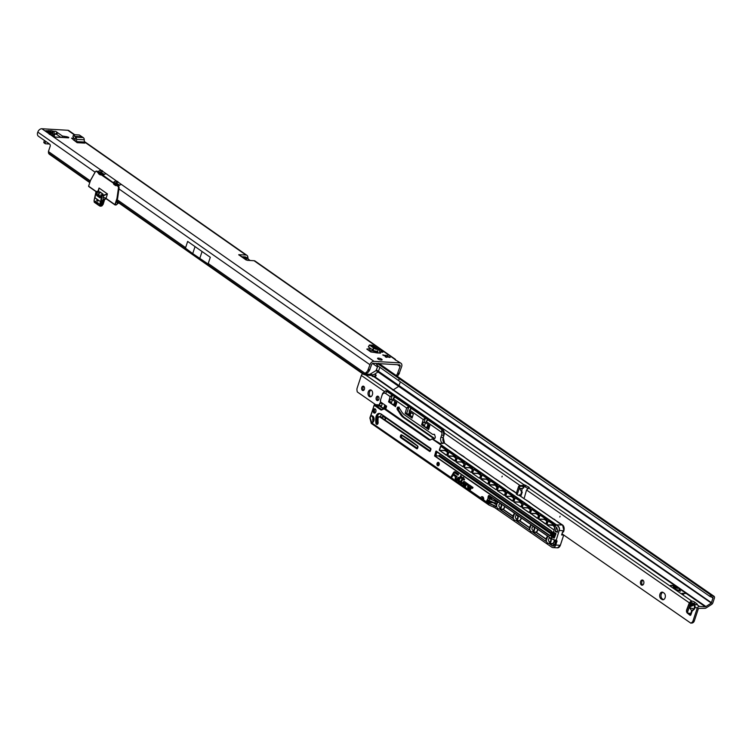 <?xml version="1.0" encoding="UTF-8"?>
<svg xmlns="http://www.w3.org/2000/svg" width="752" height="752" viewBox="0 0 752 752"><rect width="100%" height="100%" fill="white"/><g stroke="black" fill="none" stroke-linecap="round" stroke-linejoin="round"><path stroke-width="1.13" d="M388.173 356.514L390.138 357.454L387.957 356.993A1.955 0.555 -161.6 0 1 387.12 356.946L385.362 356.345A1.955 0.555 -161.6 0 1 384.704 355.884L382.73 354.944L384.911 355.405A1.955 0.555 -161.6 0 1 385.757 355.452L387.44 355.452L387.506 356.053A1.955 0.555 -161.6 0 1 387.9 356.288A1.955 0.555 -161.6 0 1 388.173 356.514L388.051 356.871A1.955 0.555 18.4 0 0 387.788 356.645A1.955 0.555 18.4 0 0 387.393 356.41L387.111 357.162M378.059 358.986A2.388 0.677 -161.6 0 1 377.589 358.337A2.388 0.677 -161.6 0 1 379.215 358.215A2.388 0.677 -161.6 0 1 381.64 359.193A2.388 0.677 -161.6 0 1 382.119 359.841A2.388 0.677 -161.6 0 1 380.493 359.964A2.388 0.677 -161.6 0 1 378.059 358.986M49.322 132.38A2.218 0.649 -12.2 0 1 50.083 132.672L50.046 132.484A2.218 2.106 171.3 0 0 48.56 130.951L49.284 134.345M52.283 135.623L50.863 134.016L50.704 134.777L50.149 132.944A2.218 1.354 166.4 0 1 49.82 133.903M50.046 132.484L49.98 131.393L50.44 132.089L51.305 130.698L45.317 130.745L55.234 137.061L68.592 137.851L68.799 137.372L67.05 136.779L66.731 137.748M73.715 138.161L71.553 138.152L77.108 142.673A1.307 0.855 -86.6 0 1 76.638 141.611L76.582 139.327A2.566 1.692 93.4 0 0 75.689 137.249L75.05 139.186L73.987 138.453L72.935 136.46L73.818 134.881L75.689 137.249M379.741 352.039L382.843 352.218L383.153 351.269L380.597 349.483L378.914 349.595M370.181 348.721L369.608 350.658L370.181 348.721L366.779 349.06L370.858 351.974L380.456 353.196A1.307 0.902 125 0 1 379.807 352.538L379.563 350.676A2.566 1.786 -55 0 0 378.98 349.633A2.566 1.786 -55 0 0 378.322 349.398L377.673 351.344L374.571 350.968L372.447 349.765L373.65 348.016L375.925 349.266L378.322 349.398M371.027 348.768L370.247 348.721M55.733 131.356L53.806 131.262L55.733 131.356L62.378 136.009L67.05 136.779M48.203 132.766L47.273 130.857L45.317 130.745M241.082 256.385L238.722 254.721L245.876 254.994A3.863 2.688 125 0 1 246.929 255.342A3.863 2.688 125 0 1 247.822 257.043L246.111 257.851A1.739 1.213 125 0 0 245.707 257.09A1.739 1.213 125 0 0 245.237 256.93L241.89 256.733M103.25 175.357A3.863 2.688 -55 0 1 106.267 173.834L41.886 128.742L67.812 130.275A3.863 2.688 -55 0 1 68.855 130.622L74.702 134.711M113.561 182.407A3.863 2.688 125 0 1 116.485 180.988L121.598 184.569A3.863 2.688 -55 0 0 118.515 186.158M116.861 201.517L363.254 374.092A8.686 3.29 -121.7 0 0 364.241 374.186L364.946 373.246A8.686 5.734 -86.6 0 0 367.813 370.445L369.937 364.711A3.863 2.688 -55 0 1 374.007 361.364L399.932 362.896A3.863 2.688 125 0 1 400.976 363.244A3.863 2.688 125 0 1 401.662 366.581L398.945 374.101A8.686 5.734 93.4 0 1 397.808 375.643L394.979 375.351M396.144 360.424L394.894 359.362A2.604 0.733 18.4 0 0 396.802 360.697L400.976 363.244M395.486 359.4L255.107 261.076A3.863 2.688 -55 0 0 254.054 260.718L247.37 260.324L245.359 259.412L246.139 260.004M385.409 356.927A3.694 1.043 -161.6 0 1 385.607 356.984L386.735 357.35M75.191 140.22L73.564 140.126M369.608 350.658L373.255 350.874M369.533 350.658L369.044 350.705M56.748 134.458L56.701 132.888L57.631 132.69L56.748 134.458L60.959 137.4M187.671 241.439L210.306 257.287L187.671 241.439L185.612 247.634L184.766 247.652L192.719 253.593L208.84 264.516L208.238 263.491L364.946 373.246L366.544 373.34A8.686 5.734 -86.6 0 0 369.411 370.539L371.535 364.805A1.739 1.213 -55 0 1 373.359 363.301L399.284 364.833A1.739 1.213 125 0 1 399.763 364.993A1.739 1.213 125 0 1 400.064 366.487L397.347 374.007A8.686 5.734 93.4 0 1 396.21 375.549L379.215 363.648M115.46 182.971A1.739 1.213 125 0 1 115.836 182.924L119.681 185.133M100.054 172.255A1.739 1.213 125 0 1 100.514 172.189L104.349 174.398M248.113 259.045L248.122 259.045A1.307 0.855 -86.6 0 0 248.132 259.055L247.822 257.043M44.424 140.445L43.879 142.081A0.865 0.602 125 0 0 44.265 142.918M52.349 135.548L53.279 134.58L52.546 131.186L50.863 134.016L50.44 132.089L51.691 132.587M51.305 130.698L53.806 131.262L54.68 134.542L53.862 136.685M45.675 141.32L45.129 142.965A0.865 0.602 125 0 0 45.524 143.792L49.547 144.027M116.898 200.934L364.241 374.186L366.544 373.34M50.45 154.827L89.751 182.529M89.732 182.595L49.181 154.113A2.604 0.987 -121.7 0 1 48.504 153.032L48.438 151.556A2.604 1.72 -86.6 0 1 48.551 151.133L50.13 146.386A1.739 1.147 93.4 0 0 49.632 144.093L38.343 136.178A2.604 1.72 -86.6 0 1 37.6 132.737L37.816 132.089A3.863 2.688 125 0 1 41.886 128.742M368.32 369.561L369.918 369.655M210.306 257.287L208.238 263.491M101.153 170.253A3.863 2.688 125 0 0 98.192 171.71M56.701 132.888L54.68 134.542M56.419 134.335L55.197 134.119M50.403 134.307A2.218 1.354 -13.6 0 0 50.403 133.988L49.98 132.061A2.218 2.106 171.3 0 0 48.495 130.528M54.539 134.655L53.279 134.58L51.785 133.038M245.829 259.487L240.584 255.812M246.224 260.042L239.644 255.417M250.181 260.493L247.822 258.838L244.118 258.293M201.987 251.798L199.75 258.509M194.956 246.872L192.719 253.593M246.524 258.951L246.111 257.851M375.68 363.442L376.724 364.165M372.588 363.498L377.542 366.967M396.99 376.489L397.808 375.643M399.453 373.218L397.855 373.124M385.607 356.984L385.635 355.809A1.955 0.555 18.4 0 0 384.798 355.762L384.911 355.405M369.439 345.027L372.287 345.177A2.566 1.786 -55 0 1 372.945 345.412L378.98 349.633M378.049 353.045L377.673 351.344M372.447 349.765L368.461 346.973L369.476 345.093L373.65 348.016M376.197 352.932L372.851 350.592A3.431 2.388 -55 0 1 372.146 349.548M368.424 346.907L369.42 345.055M379.704 351.804L383.153 351.269M382.176 351.212L379.628 349.426M73.978 134.674L79.298 134.984L83.378 137.701A2.566 1.692 93.4 0 1 84.271 139.778L84.327 142.062A1.307 0.855 -86.6 0 0 84.797 143.124L77.108 142.673M75.228 141.357L75.05 139.186M95.269 202.166L95.438 201.207L95.41 202.053M97.064 203.407L97.563 202.692M96.66 202.053L96.218 203.021L96.792 202.062M97.563 191.252L96.021 191.487L94.978 197.767L100.599 201.705L101.708 195.529L102.187 195.633L101.069 201.837L100.599 201.705L99.189 205.052L100.514 205.465L101.163 204.516L98.86 205.456L94.291 202.26L94.085 201.433M97.591 203.754L98.493 203.35L98.023 204.29L98.023 203.435L97.393 203.848L98.202 203.143M96.218 202.391L95.579 202.579L96.059 201.649L96.087 202.382M97.252 200.154L97.252 200.765L97.732 199.844L98.333 200.267L97.863 201.207L96.632 200.342L97.121 199.412L97.722 199.835L97.252 200.154M98.944 172.998L99.396 173.552L98.615 173.439L96.792 171.494A1.955 1.288 -86.6 0 0 95.241 172.029L95.297 171.907A2.171 1.429 93.4 0 1 96.491 171.118A2.171 1.429 93.4 0 1 97.017 171.306L98.803 172.246L97.346 171.324A2.171 1.429 -86.6 0 0 96.811 171.136A2.171 1.429 -86.6 0 0 96.651 171.136M118.214 185.941L117.18 185.114L118.938 185.706L117.303 185.199M114.276 183.732L114.727 184.287L113.571 183.92L113.402 183.131L100.759 174.549A0.78 0.517 93.4 0 1 101.36 174.351L113.627 182.943L101.849 174.379L103.616 174.972M118.835 185.678L115.686 183.62L116.673 183.629L115.921 183.103L113.148 182.285M103.513 174.934L101.417 173.148M102.892 194.561L103.08 194.11L99.687 192.164L98.738 195.003L100.571 196.291M99.913 191.892L98.973 191.788L99.142 192.239L99.913 191.892L103.08 194.11M98.305 191.168L99.038 188.028L98.098 191.224A2.604 1.814 -55 0 1 97.741 191.262L98.559 191.835A2.604 1.814 125 0 0 98.973 191.788M103.72 195.163L107.423 193.903L103.87 195.623A2.952 2.059 -55 0 1 103.475 195.652L102.187 195.633L103.362 195.191A2.604 1.814 125 0 0 103.72 195.163L103.268 197.419A2.002 0.564 -161.6 0 1 105.947 198.331L114.915 204.61L116.804 198.913A4.127 2.726 -86.6 0 0 117.049 197.889L118.412 188.263A1.955 1.288 -86.6 0 0 117.744 186.167L116.598 185.594M115.394 185.565L113.947 184.174L115.93 185.575M102.046 173.919L98.615 173.439L100.542 174.774M100.289 174.962L98.578 173.778M102.827 175.056L103.372 175.216M101.069 201.837L100.232 204.356L101.21 204.412L102.695 199.966L103.823 200.126L101.464 205.926A0.865 0.573 93.4 0 1 100.806 206.104M99.856 205.653L99.283 205.55M118.637 202.843L115.883 204.986L118.619 202.824M101.407 173.073L98.061 171.672M98.07 172.387L98.296 172.199A0.78 0.517 93.4 0 1 98.568 173.016L99.067 172.979A0.78 0.517 93.4 0 0 98.973 172.452L100.364 172.885L98.944 172.669M113.402 183.131L113.627 182.943A0.78 0.517 93.4 0 1 113.9 183.751L114.389 183.723A0.78 0.517 93.4 0 0 114.295 183.187L114.266 183.403M101.661 174.314L100.514 174.765L101.266 174.859M118.261 185.951L118.731 185.913M105.064 198.885L106.098 198.66L114.915 204.835M96.453 194.665L96.923 192.108L97.384 192.268L96.106 191.534L98.559 191.835L97.384 192.268L96.933 194.768L96.453 194.665L96.754 195.595L99.922 197.814L100.373 197.485M100.477 196.78L96.933 194.768L98.268 194.853L99.142 192.239A2.952 2.059 -55 0 1 98.672 192.286M96.754 195.595L97.13 195.238L100.345 197.456M102.958 194.58A2.604 1.814 -55 0 1 102.545 194.618L100.824 194.853L102.084 195.172L101.708 195.529L100.89 194.956L102.545 194.618L103.475 195.652M106.013 198.631L104.584 199.675L103.099 204.488L104.321 199.656A2.35 1.636 -55 0 1 103.268 197.419M101.633 205.663L102.272 205.569M94.235 201.959L94.066 200.248L95.043 197.616M98.926 205.484L99.612 205.305M102.15 205.757L101.454 205.935L102.921 204.619L102.338 204.582M98.465 203.331L97.986 204.046M97.948 204.149L98.023 203.435M97.525 203.858L97.957 202.974M96.275 202.871L96.529 202.213M97.328 203.717L96.773 203.416M95.711 202.589L96.153 201.715M97.252 200.765L97.732 200.446M97.863 200.455L97.863 199.938M96.858 200.417L97.252 199.506M102.695 199.966L103.823 200.126M102.845 200.07L100.486 205.869A0.865 0.573 93.4 0 1 99.828 206.048L99.142 205.569M370.783 396.736A3.478 2.312 93.1 0 1 370.567 396.605A3.478 2.312 93.1 0 1 369.317 393.127A3.478 2.312 93.1 0 1 371.15 390.072M369.27 396.53A3.478 2.312 93.1 0 1 368.085 392.572A3.478 2.312 93.1 0 1 370.51 389.903A3.478 2.312 93.1 0 1 371.375 390.203A3.478 2.312 93.1 0 1 372.55 394.161A3.478 2.312 93.1 0 1 370.134 396.84A3.478 2.312 93.1 0 1 369.27 396.53M363.63 390.373A2.218 1.476 93.1 0 1 362.906 388.342A2.218 1.476 93.1 0 1 363.846 386.406M362.417 390.373A2.218 1.476 93.1 0 1 361.665 387.844A2.218 1.476 93.1 0 1 363.207 386.143A2.218 1.476 93.1 0 1 363.761 386.34A2.218 1.476 93.1 0 1 364.513 388.859A2.218 1.476 93.1 0 1 362.962 390.57A2.218 1.476 93.1 0 1 362.417 390.373M378.096 400.402A2.218 1.476 93.1 0 1 377.372 398.372A2.218 1.476 93.1 0 1 378.312 396.436M376.884 400.402A2.218 1.476 93.1 0 1 376.132 397.874A2.218 1.476 93.1 0 1 377.673 396.172A2.218 1.476 93.1 0 1 378.228 396.37A2.218 1.476 93.1 0 1 378.98 398.889A2.218 1.476 93.1 0 1 377.438 400.6A2.218 1.476 93.1 0 1 376.884 400.402M560.071 516.257L559.808 517.047L560.071 516.257M502.204 476.138L501.941 476.928L502.204 476.138M694.632 606.883L694.923 608.18L694.284 609.205L694.472 605.106L695.074 606.826L697.198 608.302A2.171 1.495 -55.3 0 1 699.473 606.413L705.291 606.732A1.307 0.902 124.7 0 0 705.931 606.535L393.324 389.818L398.701 386.359L711.307 603.076L705.931 606.535M522.208 488.33L521.597 491.968L519.839 488.781L522.819 488.302L523.101 487.625M519.839 488.781L520.497 488.424M689.781 608.001C689.321 606.225 690.609 605.097 693.645 604.627L693.758 605.172L689.857 606.817L690.054 607.86L693.974 608.857L691.793 610.84L689.781 608.001L692.103 611.188L691.52 610.991L690.693 613.472L690.938 614.694L692.103 611.188L694.284 609.205M675.108 586.522L670.53 585.385L673.2 585.507L675.08 586.598M683.53 594.324L682.487 593.469L685.222 593.563L682.073 593.328L683.559 594.24M677.684 588.308L673.773 587.359L674.741 588.233L673.284 587.237L675.785 587.303L677.665 588.393M679.855 590.94L679.376 589.183L680.334 591.175L675.089 588.854L679.817 591.063M663.499 599.664A3.478 2.312 93.1 0 1 663.283 599.532L662.249 598.808A3.478 2.312 93.1 0 1 661.234 594.221A3.478 2.312 93.1 0 1 662.832 592.285M659.936 594.146A3.478 2.312 93.1 0 1 662.192 592.106A3.478 2.312 93.1 0 1 663.057 592.416L664.091 593.131A3.478 2.312 93.1 0 1 665.266 597.088A3.478 2.312 93.1 0 1 662.85 599.767A3.478 2.312 93.1 0 1 661.986 599.457L660.952 598.742A3.478 2.312 93.1 0 1 659.936 594.146M642.669 585.047A2.604 1.739 93.1 0 1 642.659 585.047A2.604 1.739 93.1 0 1 641.719 582.565A2.604 1.739 93.1 0 1 642.941 580.224A2.604 1.739 93.1 0 1 643.834 583.195A2.604 1.739 93.1 0 1 642.02 585.206A2.604 1.739 93.1 0 1 641.371 584.971A2.604 1.739 93.1 0 1 640.488 582.001A2.604 1.739 93.1 0 1 642.302 579.999A2.604 1.739 93.1 0 1 642.951 580.224M524.153 486.347L527.754 488.377M522.819 488.302L523.683 485.848L522.405 485.491L523.937 484.73L528.628 487.023A2.604 0.733 -161.6 0 1 529.258 487.804A2.604 0.733 -161.6 0 1 528.731 488.048L526.541 489.994L524.511 497.138A2.604 1.739 93.1 0 1 523.947 498.228M690.374 603.546L691.154 602.596A2.604 0.733 -161.6 0 1 694.171 603.724A2.604 0.733 -161.6 0 1 694.265 603.79L695.393 604.636M691.154 602.596L691.68 601.017A2.604 0.733 -161.6 0 1 694.698 602.145A2.604 0.733 -161.6 0 1 694.792 602.211L697.377 604.279L694.867 605.05L693.917 604.599A2.604 1.795 -55.3 0 1 693.917 604.599L691.257 604.241A1.307 0.902 124.7 0 0 689.838 605.369L687.657 611.902A1.307 0.902 124.7 0 0 688.174 613.143L690.693 613.472M562.035 533.864L690.881 623.192L691.69 622.609A3.478 2.312 -86.9 0 0 693.043 620.795L697.198 608.302M686.717 612.184A2.604 1.739 93.1 0 0 687.356 613.115L689.922 615.202A1.09 0.724 -86.9 0 0 690.938 614.694M686.548 611.573A2.604 1.739 93.1 0 1 686.736 609.599L689.33 602.841L690.618 602.916M705.291 606.732L374.064 376.837A2.388 0.677 -161.6 0 1 372.296 376.028A2.388 0.677 -161.6 0 1 371.808 375.474L365.886 375.154L362.502 373.923A2.171 1.495 124.7 0 0 361.336 375.464L357.181 387.957A3.478 2.312 -86.9 0 0 357.04 390.608L357.228 391.886L375.699 404.689M520.346 496.132A1.09 0.724 93.1 0 1 520.422 495.662L521.127 495.361L520.44 495.446L521.597 491.968L522.255 492.081L521.174 495.333M690.815 614.948L688.663 613.2M690.881 623.192L692.987 622.684A3.478 2.312 -86.9 0 0 694.331 620.861L698.486 608.368L704.765 608.312A3.036 2.096 124.7 0 0 706.269 607.851L711.646 604.392A2.171 1.495 124.7 0 0 712.849 602.831L714.4 598.16A2.171 1.495 124.7 0 0 714.024 596.289A2.171 1.495 124.7 0 0 713.657 596.129L710.584 594.841L377.504 363.554L376.902 364.908L378.021 365.998L398.475 380.512L399.18 378.961L401.051 379.412A2.171 1.495 -55.3 0 1 401.408 379.572A2.171 1.495 -55.3 0 1 401.69 379.854M376.028 375.887L372.221 376.442M364.494 374.026L369.824 374.317L371.873 375.323L374.515 374.242L376.141 375.154M369.824 374.317L376.066 370.595L377.899 365.886M520.422 495.662L519.134 495.587L519.529 494.741M516.887 494.393A1.307 0.902 -55.3 0 1 516.37 493.162L518.542 486.629A1.307 0.902 -55.3 0 1 519.97 485.501L521.004 486.215A1.307 0.902 124.7 0 0 519.576 487.343L517.404 493.876A1.307 0.902 124.7 0 0 517.921 495.107L520.44 495.446M522.405 485.491L519.97 485.501M520.798 486.008L522.443 485.848M521.004 486.215L523.401 486.535L523.683 485.848M694.538 604.824A2.171 1.495 -55.3 0 0 694.378 605.003L693.899 604.617L693.758 605.172L694.472 605.106M695.497 604.946L690.223 603.527A1.307 0.902 -55.3 0 0 688.804 604.655L686.623 611.188A1.307 0.902 -55.3 0 0 687.14 612.419M523.411 486.309L523.937 484.73L365.886 375.154M711.307 603.076L713.028 597.718L709.879 596.402L398.475 380.512M709.879 596.402L710.584 594.841M690.985 602.596L690.966 601.111L691.68 601.017L528.731 488.048M526.541 489.994L689.33 602.841L690.966 601.111M679.047 589.211L680.475 591.175M675.926 588.092L675.371 587.603M674.535 588.177L673.717 587.509M675.822 587.462L673.331 587.34M677.449 588.337L676.603 587.754M684.893 593.572L682.111 593.431M683.314 594.268L682.506 593.601M673.341 586.297L672.786 585.808M673.237 585.676L670.812 585.535M674.864 586.541L674.018 585.958M379.873 367.343L378.247 371.836L374.515 374.242M375.69 374.562L375.455 376.555L374.064 376.837M376.066 370.595L398.701 386.359L400.346 381.819M376.902 364.908L377.194 364.335M372.757 376.141L372.616 374.778M382.881 403.551L379.657 403.279L379.478 404.473L381.612 407.349A2.171 0.611 18.4 0 0 383.802 408.026L385.372 408.468L386.227 405.892M379.957 403.034L381.057 403.091L379.957 403.034M381.057 403.091L382.524 403.326M392.948 400.026L390.015 399.5L389.498 400.449L391.689 403.824A2.171 0.611 18.4 0 0 393.879 404.501L395.439 404.952L396.304 402.367M391.087 399.566L392.666 399.81M426.017 422.953L423.103 422.436L422.568 423.376L424.758 426.751A2.171 0.611 18.4 0 0 426.948 427.427L428.508 427.869L429.373 425.294M423.103 422.436L424.203 422.492L423.103 422.436M424.203 422.492L425.735 422.737M494.29 483.404L496.423 486.939A2.171 0.611 18.4 0 0 497.081 487.23M552.165 523.524L554.299 527.058A2.171 0.611 18.4 0 0 554.948 527.349M373.96 417.896A3.384 2.256 -86.9 0 0 372.061 415.959A3.384 2.256 -86.9 0 0 370.586 416.664L370.2 417.971L371.826 422.991L486.629 502.007A1.043 0.696 93.1 0 1 486.657 501.133L486.901 500.39A1.043 0.696 93.1 0 1 487.362 499.817L487.512 499.995A0.865 0.583 -86.9 0 0 487.136 500.465L486.892 501.217L491.009 501.443M371.826 422.991L371.92 422.727A3.384 2.256 -86.9 0 0 373.791 421.017M553.293 532.388L552.927 532.642A0.696 0.479 124.7 0 0 553.209 533.3L555.061 533.525L553.124 533.394M555.061 533.525L555.061 533.525A1.344 0.931 -55.3 0 1 555.784 533.497M439.159 464.727A2.124 1.466 -55.3 0 1 438.519 462.433L437.551 463.382L438.397 465.723M482.615 496.781L483.696 498.567M373.255 410.037A2.171 1.448 -86.9 0 0 374.43 413.102A2.171 1.448 -86.9 0 0 375.84 411.823A2.171 1.448 -86.9 0 0 374.665 408.759A2.171 1.448 -86.9 0 0 373.255 410.037M374.731 408.768A2.171 1.448 -86.9 0 0 373.387 410.047A2.171 1.448 -86.9 0 0 374.496 413.102M501.123 504.498A1.824 1.213 -86.9 0 0 500.644 503.887A1.824 1.213 -86.9 0 0 500.193 503.727A1.824 1.213 -86.9 0 0 499.008 504.789A1.824 1.213 -86.9 0 0 499.544 507.205A1.824 1.213 -86.9 0 0 499.995 507.365A1.824 1.213 -86.9 0 0 501.001 506.698M500.926 503.765A3.384 2.256 93.1 0 1 501.029 504.075A3.384 2.256 93.1 0 1 500.945 506.876A3.384 2.256 93.1 0 1 500.86 507.111A3.384 2.256 93.1 0 1 497.824 508.512A3.384 2.256 93.1 0 1 496.912 504.084A3.384 2.256 93.1 0 1 498.604 502.157M517.658 515.957A1.824 1.213 -86.9 0 0 517.179 515.346A1.824 1.213 -86.9 0 0 516.727 515.186A1.824 1.213 -86.9 0 0 515.543 516.257A1.824 1.213 -86.9 0 0 516.079 518.664A1.824 1.213 -86.9 0 0 516.53 518.833A1.824 1.213 -86.9 0 0 517.536 518.166M517.461 515.233A3.384 2.256 93.1 0 1 517.564 515.534A3.384 2.256 93.1 0 1 517.479 518.344A3.384 2.256 93.1 0 1 517.395 518.579A3.384 2.256 93.1 0 1 514.359 519.97A3.384 2.256 93.1 0 1 513.447 515.543A3.384 2.256 93.1 0 1 515.139 513.616M534.193 527.425A1.824 1.213 -86.9 0 0 533.713 526.814A1.824 1.213 -86.9 0 0 533.262 526.644A1.824 1.213 -86.9 0 0 532.078 527.716A1.824 1.213 -86.9 0 0 532.613 530.132A1.824 1.213 -86.9 0 0 533.065 530.292A1.824 1.213 -86.9 0 0 534.07 529.624M533.995 526.691A3.384 2.256 93.1 0 1 534.099 526.992A3.384 2.256 93.1 0 1 534.014 529.803A3.384 2.256 93.1 0 1 533.929 530.038A3.384 2.256 93.1 0 1 530.893 531.438A3.384 2.256 93.1 0 1 529.981 527.011A3.384 2.256 93.1 0 1 531.673 525.084M550.727 538.883A1.824 1.213 -86.9 0 0 550.248 538.272A1.824 1.213 -86.9 0 0 549.797 538.112A1.824 1.213 -86.9 0 0 548.612 539.184A1.824 1.213 -86.9 0 0 549.148 541.59A1.824 1.213 -86.9 0 0 549.599 541.75A1.824 1.213 -86.9 0 0 550.605 541.092M550.53 538.159A3.384 2.256 93.1 0 1 550.633 538.46A3.384 2.256 93.1 0 1 550.549 541.271A3.384 2.256 93.1 0 1 550.464 541.496A3.384 2.256 93.1 0 1 547.428 542.897A3.384 2.256 93.1 0 1 546.516 538.47A3.384 2.256 93.1 0 1 548.208 536.543M373.537 417.012A3.384 2.256 -86.9 0 0 372.964 418.121A3.384 2.256 -86.9 0 0 373.274 421.844M371.554 422.671L373.829 420.763L372.061 415.959M437.062 463.354A1.739 1.156 -86.9 0 0 438.002 465.808A1.739 1.156 -86.9 0 0 439.13 464.792A1.739 1.156 -86.9 0 0 438.2 462.339A1.739 1.156 -86.9 0 0 437.062 463.354M381.95 395.439L382.702 393.296L385.438 390.88L386.556 391.266L392.412 395.11L390.937 399.556M559.206 530.47L556.057 540.716L559.206 530.47C559.695 528.064 558.698 526.193 556.198 524.858L556.311 524.67C558.868 526.062 559.883 528.007 559.375 530.508L563.831 530.752L563.502 531.88L563.85 530.686A4.174 2.782 93.1 0 0 563.944 527.199M496.621 504.225L496.611 504.272A3.732 2.491 -86.9 0 0 496.499 506.463L495.587 506.472L495.107 507.891L551.818 547.202A4.343 2.895 -86.9 0 0 552.899 547.588A4.343 2.895 -86.9 0 0 555.719 545.04L557.082 540.932L556.057 540.716M390.203 401.756L388.605 401.897L395.561 406.663M423.273 424.683L421.675 424.824L428.631 429.589M410.047 415.405L409.342 415.273M395.477 406.663L396.793 402.705L392.657 399.838L394.932 397.065L408.947 406.578L406.663 413.44L405.14 413.356L412.096 418.131M421.675 424.824L423.188 419.494L425.482 418.037L424.006 422.483M405.14 413.356L406.653 408.035L408.524 406.484M388.605 401.897L390.119 396.577L391.98 395.026M425.059 417.952L411.466 408.533L409.596 410.075L423.188 419.494M427.944 420.039L426.13 421.543L441.838 432.428L441.64 429.533L428.283 419.945L427.709 419.701L427.465 420.434M428.546 429.58L429.862 425.632L425.726 422.765L426.13 421.543M412.011 418.121L413.327 414.164L409.191 411.306L409.596 410.075M393.061 398.616L406.653 408.035M380.587 399.773L382.702 393.296M430.887 449.141L385.861 417.924L383.36 416.871A1.476 0.987 -86.9 0 0 383.2 416.843A1.476 0.987 -86.9 0 0 382.251 417.689M385.588 417.238L384.319 417.172M380.352 416.73A4.521 3.008 93.1 0 1 381.631 414.502M381.847 395.721C382.768 393.23 384.065 392.506 385.767 393.55L390.119 396.577M380.559 399.613A3.431 2.284 93.1 0 1 380.39 401.841L386.613 406.155L385.767 409.088M433.02 434.412A2.604 1.739 93.1 0 0 433.547 434.327A1.523 1.015 93.1 0 1 433.857 434.271A1.523 1.015 93.1 0 1 434.656 434.966A16.384 10.913 93.1 0 1 435.192 436.527A1.523 1.015 93.1 0 1 434.186 438.717A1.523 1.015 93.1 0 1 433.801 438.585L403.392 417.501L404.444 417.567L434.694 438.538L404.397 417.557A13.028 8.676 93.1 0 1 403.927 417.2L402.226 416.58A13.075 8.714 93.1 0 1 401.277 415.536L400.872 415.029A13.075 8.714 93.1 0 1 400.045 413.826L399.199 412.416A12.991 8.648 -86.9 0 0 398.748 411.711L397.385 409.774A1.56 1.043 93.1 0 1 397.178 408.026A1.56 1.043 93.1 0 1 398.212 407.058A1.56 1.043 93.1 0 1 398.861 407.462L400.271 409.483A13.075 8.714 93.1 0 1 400.731 410.188L401.54 411.541A12.991 8.648 -86.9 0 0 402.358 412.726L402.564 412.98A12.991 8.648 -86.9 0 0 403.504 414.014L403.852 414.371A13.028 8.676 93.1 0 0 404.426 414.803L432.372 434.186A2.604 1.739 93.1 0 0 433.02 434.412L434.026 434.468A2.604 1.739 -86.9 0 0 434.299 434.449M428.057 419.992L441.744 429.486L441.932 432.654A4.343 2.895 93.1 0 1 441.631 435.154L440.926 437.288L443.219 437.42L443.934 435.286A4.343 2.895 -86.9 0 0 442.665 429.533L387.534 391.313L386.556 391.266L385.767 393.55M403.392 417.501A13.028 8.676 93.1 0 1 402.922 417.144M402.499 416.824L403.58 416.881L401.869 415.076A13.075 8.714 93.1 0 1 401.051 413.882L400.205 412.463A12.991 8.648 -86.9 0 0 399.744 411.767L398.391 409.831A1.56 1.043 93.1 0 1 398.701 407.283M402.875 416.157L401.277 415.536M440.926 437.288A4.343 2.895 -86.9 0 0 442.195 443.031L442.843 443.483L439.77 443.313L432.917 439.187L556.085 524.576M394.932 397.065L394.396 397.517M411.466 408.533L410.93 408.975M384.751 408.665A0.865 0.583 93.1 0 1 385.193 408.693L430.031 439.779A2.604 1.739 -86.9 0 0 430.191 439.873M436.968 451.736L435.84 455.881L434.741 455.825L550.041 535.565M401.991 435.258A0.865 0.583 -86.9 0 0 401.85 435.54L401.568 436.386A0.865 0.583 -86.9 0 0 401.822 437.532L417.482 448.399M379.967 416.693A1.476 0.987 93.1 0 1 380.127 416.683A1.476 0.987 93.1 0 1 380.286 416.711L430.304 451.012M381.245 417.003L379.158 416.815A1.307 0.865 -86.9 0 0 378.087 417.933A12.464 8.3 -86.9 0 0 378.115 422.342A1.692 1.128 93.1 0 1 378.012 423.432A1.692 1.128 93.1 0 1 376.846 424.419A1.692 1.128 93.1 0 1 375.897 423.122L376.132 423.094A1.523 1.015 -86.9 0 0 377.053 424.26A1.523 1.015 -86.9 0 0 377.983 423.508M375.897 423.122A15.858 10.566 93.1 0 1 375.859 417.51A4.691 3.121 93.1 0 1 379.704 413.497L380.954 414.032L379.807 413.675A4.521 3.008 -86.9 0 0 377.072 417.595A15.679 10.443 -86.9 0 0 377.109 423.141A1.523 1.015 -86.9 0 0 377.532 424.09M555.7 533.441L553.406 532.331L555.935 524.746L432.738 439.337A2.435 1.617 -86.9 0 0 431.498 439.271L431.592 439.121A2.604 1.739 93.1 0 1 432.268 438.952L433.237 439.008A2.604 1.739 93.1 0 1 433.885 439.243M393.672 398.109L394.245 396.389L392.412 395.11M410.207 409.567L410.78 407.847L408.947 406.578M426.741 421.035L427.315 419.315L425.482 418.037M463.42 478.385L463.768 477.764L463.063 477.276L462.706 477.887L461.493 477.05L460.957 477.971L462.17 478.808L460.769 481.233A1.288 0.855 -86.9 0 0 461.023 483.216L461.794 483.762L462.33 482.831L461.343 481.966L462.884 479.306L464.069 480.124L464.604 479.203L463.42 478.385M465.037 483.809L466.372 482.869L464.604 481.647A1.814 1.203 -86.9 0 0 464.153 481.487A1.814 1.203 -86.9 0 0 462.884 482.878A1.814 1.203 -86.9 0 0 463.505 484.946L465.591 486.394L466.691 484.495L467.678 485.068L468.205 484.147L467.142 483.404A1.278 0.855 -86.9 0 0 466.118 483.762L465.413 484.974L463.852 483.893L464.087 482.634L465.037 483.809M469.84 487.146L471.184 486.206L469.417 484.984A1.814 1.203 -86.9 0 0 468.966 484.824A1.814 1.203 -86.9 0 0 467.697 486.215A1.814 1.203 -86.9 0 0 468.317 488.274L470.404 489.721L471.504 487.822L472.491 488.405L473.017 487.484L471.955 486.741A1.278 0.855 -86.9 0 0 470.931 487.089L470.226 488.311L468.665 487.23L468.9 485.971L469.84 487.146M461.371 476.101L460.666 475.612L458.429 479.644A1.288 0.855 -86.9 0 0 458.692 481.609L459.622 482.258L460.158 481.327L459.021 480.359L461.371 476.101M456.99 476.364L456.276 475.875L455.355 477.482A1.288 0.855 -86.9 0 0 455.599 479.466L457.225 480.594L458.899 477.689L458.194 477.2L457.047 479.174L455.947 478.413L456.99 476.364M453.55 472.594L451.303 476.486L452.008 476.975L453.146 475.001L455.27 476.467L455.806 475.546L453.682 474.08L454.114 473.328A1.156 0.771 93.1 0 1 455.035 473.008L458.071 475.104L458.607 474.183L455.392 471.955A2.303 1.542 -86.9 0 0 454.819 471.748A2.303 1.542 -86.9 0 0 453.55 472.594L451.303 476.486M483.555 500.334A2.604 1.739 -86.9 0 0 482.145 496.658A2.604 1.739 -86.9 0 0 480.453 498.181L483.555 500.334M410.507 412.218L409.539 415.123M383.417 408.806L378.585 405.45L375.511 405.29L381.837 409.68M495.107 507.891A3.91 1.109 18.4 0 0 493.632 507.102L494.102 505.673L488.198 503.116L487.954 503.849L486.478 502.468M369.975 417.708L371.262 423.414L489.044 505.062L493.632 507.102M378.012 421.872L377.589 424.034M483.376 498.341L480.453 498.181M412.34 442.063L407.123 438.444M553.782 534.569L439.412 455.28L438.576 455.966L435.793 455.815M385.25 419.776L385.861 417.924M435.831 455.148L436.884 455.872M555.239 531.401L557.204 532.228L557.749 530.574L556.649 527.171L555.239 531.401L557.439 531.523M463.928 462.358L463.439 463.439L461.69 462.095L456.126 461.794L461.643 461.869L461.935 460.976M552.776 534.672L554.299 535.518A1.175 0.808 124.7 0 0 555.286 535.452M489.251 505.203L487.954 503.849M385.381 417.896L384.845 419.494M551.968 534.578L438.576 455.966M378.585 405.45L378.049 407.048M371.338 423.461L370.097 417.247M454.885 471.758A2.303 1.542 -86.9 0 0 453.672 472.604M454.819 472.914A1.156 0.771 93.1 0 1 455.167 473.008L458.1 475.048M453.146 475.001L455.308 476.411M451.426 476.486L452.046 476.918M458.288 477.266L457.047 479.174M456.37 475.941L455.477 477.482A1.288 0.855 -86.9 0 0 455.731 479.466L457.263 480.537M460.76 475.678L458.56 479.654A1.288 0.855 -86.9 0 0 458.823 481.618L459.66 482.192M468.966 485.98L469.906 487.108M471.701 486.638A1.278 0.855 -86.9 0 0 471.053 487.099L470.226 488.311M471.664 487.794L472.519 488.349M469.032 484.824A1.814 1.203 -86.9 0 0 467.819 486.271A1.814 1.203 -86.9 0 0 468.449 488.283L470.432 489.665M464.153 482.643L465.093 483.771M466.889 483.301A1.278 0.855 -86.9 0 0 466.249 483.762L465.413 484.974M466.86 484.457L467.706 485.012M464.219 481.487A1.814 1.203 -86.9 0 0 463.006 482.934A1.814 1.203 -86.9 0 0 463.636 484.946L465.629 486.328M462.884 479.306L464.106 480.067M461.587 477.116L461.089 477.981L462.301 478.817L460.901 481.242A1.288 0.855 -86.9 0 0 461.145 483.226L461.831 483.696M463.157 477.341L462.706 477.887M374.487 409.285L374.261 411.476L375.051 412.03L373.697 411.664L374.787 409.492L374.129 411.476L374.787 412.416M377.391 416.204L377.513 416.298A3.215 2.143 93.1 0 1 378.275 417.2M555.173 535.8A1.344 0.931 -55.3 0 1 554.327 535.744L552.391 535.762A0.696 0.479 124.7 0 0 551.686 536.364L554.835 536.815M553.096 532.115L555.719 533.318L553.425 532.472M554.76 537.041L551.648 536.872L551.376 538.601L555.869 540.509M490.069 496.235L488.574 496.16L488.321 496.903A0.865 0.583 -86.9 0 0 488.302 497.627L488.452 498.219L488.067 497.692A1.043 0.696 93.1 0 1 488.086 496.828L488.339 496.076A1.043 0.696 93.1 0 1 489.27 495.559L551.301 538.564L551.93 537.069L554.205 538.028L551.47 537.022M555.719 533.318L554.205 538.028L555.907 533.751M493.039 498.303L488.612 498.059A4.174 1.175 18.4 0 0 489.749 498.623L495.653 501.18A4.08 1.156 -161.6 0 1 497.204 502.016L496.47 503.821A3.91 1.109 -161.6 0 0 494.985 503.022L495.54 501.368L489.637 498.811L489.082 500.475L494.976 503.154L489.091 500.597A4.174 1.175 -161.6 0 1 487.963 500.033L487.362 499.817L488.302 497.627M447.637 452.366L445.156 450.636L439.591 450.335L445.099 450.401L445.4 449.508M455.693 456.643L455.421 457.874L453.418 456.37L447.863 456.06L454.941 460.938M472.435 469.558L469.953 467.829L464.398 467.528L469.906 467.603L470.207 466.71M480.707 475.292L478.225 473.563L472.66 473.262L478.178 473.328L478.469 472.435M488.762 479.569L488.49 480.801L486.488 479.297L480.932 478.986L487.775 484.015L489.195 479.738L482.164 474.869L480.744 479.137L481.853 475.048M505.504 492.485L503.022 490.755L497.467 490.454L502.975 490.53L503.276 489.627M513.56 496.762L513.296 497.993L511.294 496.489L505.729 496.179L512.883 501.029M522.038 503.943L519.557 502.214L514.001 501.913L519.51 501.988L519.811 501.095M530.31 509.677L527.829 507.948L522.264 507.647L527.782 507.722L528.073 506.829M538.573 515.411L536.091 513.682L530.536 513.381L536.044 513.447L536.345 512.554M546.845 521.145L544.363 519.416L538.799 519.106L544.316 519.181L544.608 518.288M512.018 490.379L504.066 484.758M556.198 524.858L562.562 525.009L553.669 519.143M553.745 519.153L545.397 513.409M545.482 513.419L537.135 507.675M537.21 507.685L528.863 501.951M528.947 501.96L520.281 496.113M504.611 484.833L495.794 479.024M495.483 478.921L487.531 473.29M487.606 473.299L479.259 467.556M479.344 467.565L470.996 461.831M471.072 461.841L462.724 456.097M462.414 455.994L454.462 450.363M454.537 450.373L444.488 443.163A4.343 2.895 93.1 0 1 443.219 437.42A4.521 3.008 -86.9 0 0 443.125 441.057M430.623 448.446L380.907 413.863L430.623 448.333A0.865 0.583 93.1 0 1 430.877 449.48L430.37 450.984A0.865 0.583 93.1 0 1 429.599 451.416L380.108 417.106M431.498 439.271L430.294 439.939A2.782 1.852 93.1 0 1 428.875 439.873L384.037 408.787L381.49 409.99A1.043 0.696 93.1 0 1 380.963 409.962L374.139 405.234L370.586 416.664L374.111 405.178L381.142 409.812A0.865 0.583 -86.9 0 0 381.508 409.868M555.982 540.679L551.338 538.714L489.27 495.559M374.421 404.632L370.388 416.514A3.563 2.369 93.1 0 1 373.312 416.552A3.563 2.369 93.1 0 1 373.866 420.81A3.563 2.369 93.1 0 1 371.77 422.887M488.64 479.485L488.292 480.537M480.368 473.751L480.03 474.813M472.106 468.017L471.758 469.079M463.834 462.292L463.495 463.345M546.507 519.604L546.168 520.657M538.244 513.87L537.896 514.932M529.972 508.145L529.634 509.198M521.709 502.411L521.362 503.464M455.562 456.558L455.223 457.62M546.187 520.516L546.469 519.576M537.924 514.791L538.206 513.842M529.652 509.057L529.934 508.117M521.39 503.323L521.672 502.383M488.321 480.396L488.603 479.456M480.049 474.672L480.331 473.722M471.786 468.938L472.068 467.998M463.514 463.204L463.796 462.264M455.251 457.47L455.533 456.53M446.979 451.745L447.261 450.805M408.853 415.066L408.392 414.643L409.68 411.635M563.314 534.747L561.612 534.945L562.637 531.861L563.22 532.012M555.719 545.04L560.306 545.294L563.709 535.057L561.612 534.945L562.637 531.861L562.468 532.369L563.445 531.899L563.887 530.743L562.637 525.065M387.609 355.677L387.186 356.956M379.873 352.782L380.456 353.196M67.812 130.275L74.1 134.674M84.327 141.837L245.876 254.994M116.485 180.988L106.267 173.834M374.007 361.364L121.598 184.569M396.802 360.697L399.932 362.896M254.054 260.718L394.894 359.362M89.911 182.031L48.504 153.032M367.813 370.445L369.411 370.539M185.612 247.634L117.256 199.759M90.296 180.875L48.438 151.556M369.937 364.711L119.032 188.968M95.072 172.189L37.816 132.089M239.192 254.599L239.023 255.107M116.588 180.997L115.949 182.933M101.257 170.262L100.618 172.199M64.127 136.61L63.798 137.569M62.378 136.009L61.899 137.456M117.754 181.392L117.105 183.328M102.422 170.657L101.783 172.593M45.129 142.965L43.879 142.081M243.498 256.827L245.725 258.387M397.554 364.729L400.064 366.487M398.945 374.101L397.347 374.007M389.451 356.965L389.292 357.435M385.964 355.123L385.475 356.608M383.623 354.982L383.464 355.452M372.08 345.206L378.04 349.37M370.614 345.544L375.925 349.266M370.51 345.535L375.774 349.219M374.703 351.034L377.532 353.017M377.589 351.325L378.237 349.389M374.111 348.298L372.907 350.047M84.327 142.062L76.638 141.611M84.271 139.778L76.582 139.327M83.143 137.578L75.548 137.137M81.31 136.836L74.533 136.432M81.178 136.742L74.467 136.347M74.993 139.148L75.642 137.212M113.909 184.513L117.378 184.654M100.608 174.68L100.072 174.821M117.115 202.72L117.895 202.316M117.124 202.777L116.823 201.997A2.82 1.965 -55 0 1 116.936 200.502A2.604 1.814 125 0 0 116.87 201.809L116.823 201.997M90.522 180.405L95.231 172.02L90.898 179.578A4.127 2.726 -86.6 0 0 90.494 180.489L88.595 186.176L96.049 191.403M94.15 200.258L96.021 191.487L97.986 191.196L99.038 188.028L107.423 193.903L106.004 198.631L114.971 204.911L116.081 204.882M104.688 199.393A2.35 1.551 -86.6 0 0 104.641 199.543L103.099 204.488L102.375 204.478M96.792 171.494L97.44 171.39M116.024 185.415L116.081 185.283A0.78 0.517 93.4 0 1 116.692 185.086L118.205 185.753M116.466 185.274L117.18 185.114M101.135 174.539L101.849 174.379M113.984 182.877L115.648 183.338M115.883 204.986L115.178 204.948M117.697 197.955A4.127 2.726 93.4 0 1 117.462 198.96L117.425 199.036A4.343 2.867 -86.6 0 0 117.679 197.955L119.042 188.329L117.35 197.936A4.343 2.867 93.4 0 1 117.096 199.017L117.049 202.937M117.434 199.036L119.042 188.329A2.171 1.429 -86.6 0 0 118.299 185.998L119.07 188.301A1.955 1.288 93.4 0 0 118.976 187.069M116.898 201.931L117.133 202.796M96.002 191.591L88.661 186.477L96.002 191.619M118.167 202.514L117.34 203.021M116.804 198.913L115.206 204.713M98.813 205.409L94.367 202.288M118.675 202.871L116.175 204.929L115.263 204.835M103.607 174.972L101.962 174.455M98.117 171.691L97.619 171.503M98.662 172.142L100.317 172.603M115.686 183.62L114.248 183.469L115.686 183.62M98.268 172.979L99.057 173.045M113.59 183.714L114.389 183.779M117.744 186.167L117.97 185.979A2.171 1.429 93.4 0 1 118.722 188.31L119.042 188.329M118.412 188.263L117.049 197.889M90.672 180.029A4.343 2.867 93.4 0 1 90.889 179.559M97.525 171.456L96.491 171.118L95.213 171.935L90.898 179.578M88.623 186.101L90.494 180.489M104.584 199.675A2.002 1.316 93.4 0 1 104.913 199.017M104.321 199.656A2.002 1.316 93.4 0 1 105.618 198.481A2.002 1.316 93.4 0 1 105.957 198.575M98.268 194.853L98.738 195.003L98.268 194.853M103.071 204.506L101.426 205.973M100.025 205.728L94.291 202.26L94.188 200.135M101.351 204.563L102.328 204.619M100.486 205.869L101.464 205.926M101.304 204.666L102.281 204.723M525.827 485.2L525.3 486.779M694.792 602.211L694.265 603.79M361.336 375.464L384.103 391.247M444.3 432.973L520.074 485.51M370.68 374.054L372.334 374.994M696.474 604.335L699.473 606.413M528.628 487.023L528.261 488.133M524.36 484.739L523.928 486.036M392.676 390.015A1.307 0.902 124.7 0 0 393.324 389.818L374.947 376.808M711.552 602.766L376.545 369.975M712.257 597.502L713.103 598.084M378.444 363.329L713.657 596.129M711.035 596.985L711.73 595.434M712.595 597.596L713.3 596.035M687.356 613.115L688.484 613.181M689.922 615.202L690.552 615.239M693.043 620.795L694.331 620.861M691.69 622.609L692.987 622.684M691.05 622.966L692.348 623.032M660.952 598.742L662.249 598.808M661.986 599.457L663.283 599.532M691.257 604.241L690.223 603.527M689.838 605.369L688.804 604.655M687.657 611.902L686.623 611.188M516.37 493.162L517.404 493.876M518.542 486.629L519.576 487.343M519.858 488.979L521.061 488.396M372.569 375.417L372.353 376.066M385.259 405.215L384.3 408.082M384.836 404.924L383.802 408.026M382.336 403.448L381.189 406.888M395.326 401.69L394.377 404.567M394.903 401.399L393.879 404.501M392.412 399.923L391.266 403.363M428.396 424.617L427.446 427.484M427.973 424.325L426.948 427.427M425.482 422.85L424.335 426.29M496.517 484.946L496 486.478M554.384 525.065L553.876 526.597M554.092 534.399A1.344 0.931 124.7 0 0 554.525 533.779M554.581 533.582A1.175 0.808 -55.3 0 1 553.058 534.653M483.592 498.097L482.417 497.288M508.089 487.653L504.442 484.777M463.27 456.182L466.494 458.814M455.007 450.448L458.231 453.08M563.445 531.899L562.515 532.369M398.193 408.27L397.977 408.797M398.137 408.778A0.865 0.583 -86.9 0 0 398.541 408.289L398.532 408.308M444.047 431.723A4.174 2.782 93.1 0 1 443.953 435.22L443.285 437.401L443.934 435.286L441.631 435.154M410.066 415.311L412.51 417.003L410.113 415.32L411.034 412.575L410.075 415.311L410.987 412.547M395.975 405.535L394.64 404.614L395.984 405.525M427.747 427.55L429.054 428.452L427.709 427.54M405.084 413.13L406.738 413.215L408.392 414.643L406.663 413.44M421.618 424.589L423.197 424.673M388.549 401.662L390.128 401.747M382.289 417.576A4.521 3.008 93.1 0 1 383.041 415.471M385.137 416.975A1.476 0.987 -86.9 0 1 385.193 416.965L383.36 416.871M392.271 395.11L390.147 396.868M425.341 418.027L423.216 419.795M408.806 406.569L406.682 408.327M441.64 429.533L442.74 429.589M433.801 438.585L434.571 438.623M397.385 409.774L398.457 409.925M398.748 411.711L399.82 411.861M399.199 412.416L400.261 412.566M400.045 413.826L401.107 413.985M400.872 415.029L401.869 415.076M402.226 416.58L403.326 416.636M433.547 434.327L434.158 434.355M442.195 443.031L444.564 443.21M385.193 408.693L384.225 408.637L429.063 439.723L430.031 439.779M436.395 451.341L434.694 455.599L435.662 455.646M417.943 446.547A0.865 0.583 -86.9 0 0 417.708 446.18L417.633 446.021A1.043 0.696 93.1 0 1 417.905 447.374L417.623 448.22A1.043 0.696 93.1 0 1 416.683 448.737L400.666 437.636A1.043 0.696 93.1 0 1 400.365 436.254L400.647 435.408A1.043 0.696 93.1 0 1 401.54 434.863A219.086 145.954 93.1 0 1 417.633 446.021M417.275 448.615L416.871 448.587A0.865 0.583 -86.9 0 0 417.614 448.248M401.822 437.532L400.854 437.485L416.683 448.737M401.568 436.386L400.6 436.339A0.865 0.583 -86.9 0 0 400.854 437.485L400.666 437.636M401.85 435.54L400.365 436.254M401.559 435.004A0.865 0.583 -86.9 0 0 400.882 435.493L400.647 435.408M417.623 446.124A218.907 145.832 -86.9 0 0 401.624 435.032L401.54 434.863M380.286 416.711L379.309 416.655L430.097 451.275M378.218 417.426A1.476 0.987 93.1 0 1 379.158 416.627A1.476 0.987 93.1 0 1 379.309 416.655L379.158 416.815M377.109 423.141L376.132 423.094A15.679 10.443 -86.9 0 1 376.103 417.539L377.072 417.595M379.76 413.666A4.521 3.008 -86.9 0 0 379.318 413.591A4.521 3.008 -86.9 0 0 376.103 417.539L375.859 417.51M432.738 439.337L432.917 439.187A2.604 1.739 93.1 0 0 432.268 438.952L431.507 439.168M428.875 439.873L429.063 439.723A2.604 1.739 -86.9 0 0 429.702 439.948A2.604 1.739 -86.9 0 0 430.304 439.826M383.689 408.778L383.783 408.618A0.865 0.583 93.1 0 1 384.225 408.637L384.037 408.787M380.963 409.962L383.699 408.665M429.599 451.416L430.37 451.003M430.905 448.803L430.623 448.333M382.665 416.223A4.691 3.121 -86.9 0 0 382.307 417.539M498.905 486.6L505.729 491.319M507.168 492.334L505.551 496.329L512.573 501.208L514.114 497.157M505.551 496.329L511.247 496.254L511.539 495.361M506.66 492.24L505.447 495.878M553.049 525.432L547.071 524.84L552.617 524.811M548.509 520.986L555.333 525.704M540.237 515.261L547.061 519.97M531.974 509.527L538.799 514.246M523.702 503.793L530.527 508.512M515.44 498.059L522.264 502.778M495.183 485.313L489.195 484.72L494.741 484.692M490.633 480.866L497.457 485.585M480.641 478.676L486.441 479.062L486.741 478.169M474.098 469.408L480.923 474.127M465.826 463.674L472.66 468.393M457.564 457.94L464.388 462.659M447.572 455.759L448.784 452.121L447.807 455.834L453.371 456.135L453.672 455.242M449.292 452.215L448.784 452.121M441.029 446.481L447.854 451.2M427.446 419.522L427.023 420.8M427.352 420.528L427.644 419.663M410.912 408.063L410.489 409.342M409.718 411.664L408.9 414.841L409.906 411.795M410.818 409.069L411.109 408.195M394.377 396.605L393.954 397.874M394.283 397.601L394.574 396.736M379.704 413.497L380.907 413.863M555.437 526.052L553.914 529.859L546.883 524.99L548.227 520.976L546.779 524.529M555.333 525.592L547.992 520.892M538.902 514.594L537.614 518.25M537.379 518.401L530.536 513.381L537.605 518.26M538.799 514.133L531.767 509.254L530.348 513.531M522.367 503.126L520.845 506.933L513.813 502.063L520.845 506.933M522.264 502.665L515.233 497.796L513.813 502.063M497.561 485.933L496.038 489.74L489.016 484.871L490.351 480.857L488.913 484.41M497.457 485.472L490.125 480.772M481.026 474.474L479.503 478.281L472.482 473.412L473.816 469.389L472.378 472.952M480.923 474.014L473.591 469.314M464.492 463.006L462.969 466.813L455.947 461.944L457.282 457.93L455.844 461.484M464.388 462.546L457.056 457.846M447.957 451.548L446.669 455.204M446.434 455.355L439.591 450.335L446.66 455.223M447.854 451.087L440.832 446.218L439.412 450.486M551.366 536.561L551.46 536.289A0.865 0.602 -55.3 0 1 552.335 535.537L554.356 535.556M552.964 534.587L550.99 534.597A0.865 0.602 124.7 0 0 550.116 535.358L551.686 536.364M552.391 535.762L550.943 534.587L550.022 535.631M549.712 535.8L434.562 455.975L435.878 451.247L552.786 532.294M449.094 451.943L456.126 456.821L454.932 460.948M454.706 461.089L447.675 456.21M472.764 468.74L471.241 472.547L464.21 467.678L465.554 463.655L464.106 467.218M472.66 468.28L465.319 463.58M487.775 484.015L480.744 479.137M505.729 491.206L498.698 486.337L497.279 490.605L504.31 495.474L505.852 491.423M530.63 508.86L529.342 512.516M529.107 512.667L522.085 507.797L523.42 503.784L521.982 507.337M530.527 508.399L523.195 503.699M547.165 520.318L545.886 523.984M545.642 524.135L538.799 519.106L545.867 523.994M547.061 519.858L540.039 514.988L538.62 519.256M506.97 492.062L513.992 496.94M380.371 405.723L379.168 404.896L374.458 404.623L379.093 404.886M385.795 408.994L384.563 408.139M496.442 504.893L493.284 502.703L487.183 502.364A4.174 1.175 18.4 0 0 488.321 502.938L494.224 505.485A4.08 1.156 -161.6 0 1 495.765 506.322L496.405 506.726M496.47 503.934A4.08 1.156 18.4 0 0 494.995 503.154L489.082 500.475A4.343 1.231 18.4 0 1 487.898 499.883M488.988 500.569L486.901 500.39M551.338 538.714L556.01 540.707A1.043 0.696 93.1 0 1 555.944 540.923L554.788 544.401A2.782 1.852 93.1 0 1 552.288 545.783L549.505 543.856L549.524 543.226A3.732 2.491 -86.9 0 0 550.859 538.385M547.879 536.317A3.732 2.491 -86.9 0 0 546.102 540.857L545.773 541.261L532.971 532.388L532.989 531.767A3.732 2.491 -86.9 0 0 534.324 526.917M531.344 524.849A3.732 2.491 -86.9 0 0 529.568 529.389L529.239 529.803L516.436 520.929L516.455 520.299A3.732 2.491 -86.9 0 0 517.79 515.458M514.81 513.39A3.732 2.491 -86.9 0 0 513.033 517.931L512.704 518.335L499.901 509.461L499.92 508.841A3.732 2.491 -86.9 0 0 501.255 504M498.275 501.932A3.732 2.491 -86.9 0 0 497.627 502.392L497.392 502.421M493.378 502.468L496.48 504.639M497.627 502.392L497.692 502.261A3.91 2.604 93.1 0 1 498.191 501.866M488.086 496.828L491.263 497.072M398.25 407.885A1.739 1.156 -86.9 0 0 398.165 409.361M376.921 420.462L377.927 420.518M438.454 463.937L439.215 464.463M551.338 531.015L436.188 451.078M551.301 538.676L489.138 495.643A0.865 0.583 -86.9 0 0 488.574 496.16L488.339 496.076M554.487 540.058A4.08 2.717 93.1 0 1 552.852 543.715L554.525 544.871M537.877 529.38A4.08 2.717 93.1 0 1 536.317 532.247L546.084 539.024M551.16 538.592A3.91 2.604 93.1 0 1 549.693 543.386L552.673 543.555A3.91 2.604 -86.9 0 0 554.243 539.955M546.422 538.037A3.91 2.604 93.1 0 1 547.794 536.261L546.102 540.857M521.343 517.921A4.08 2.717 93.1 0 1 519.782 520.788L529.549 527.566M534.625 527.133A3.91 2.604 93.1 0 1 533.159 531.927L536.138 532.087A3.91 2.604 -86.9 0 0 537.652 529.229M529.887 526.569A3.91 2.604 93.1 0 1 531.26 524.793L529.568 529.389M504.808 506.453A4.08 2.717 93.1 0 1 503.248 509.33L513.014 516.098M501.556 504.207A3.91 2.604 93.1 0 1 500.089 509.001L503.069 509.16A3.91 2.604 -86.9 0 0 504.583 506.303M518.09 515.665A3.91 2.604 93.1 0 1 516.624 520.459L519.604 520.628A3.91 2.604 -86.9 0 0 521.117 517.761M513.353 515.111A3.91 2.604 93.1 0 1 514.725 513.334M462.151 461.117L461.869 461.944L463.627 463.288L464.181 462.527M438.482 462.518A1.955 1.344 124.7 0 0 438.773 464.351A1.955 1.344 124.7 0 0 439.206 464.51M551.376 531.57L551.348 531.636A0.865 0.602 124.7 0 0 551.705 532.454L552.711 533.159M554.976 533.629L553.049 533.384A0.865 0.602 -55.3 0 1 552.692 532.566L552.927 532.642M557.486 547.841A4.343 2.895 -86.9 0 0 560.306 545.294L563.709 535.057L560.372 545.275L557.486 547.841L552.899 547.588M544.824 518.438L544.542 519.265L546.29 520.581L546.591 519.67L546.544 520.769L546.854 519.848M538.366 513.964L538.056 514.885L538.582 514.114M530.094 508.23L530.01 509.311L530.32 508.38M521.832 502.496L521.521 503.426L522.048 502.646M513.851 496.969L513.475 497.843L513.785 496.922M505.297 491.037L505.212 492.118L505.513 491.188M489.044 479.767L488.678 480.65L488.979 479.72M480.49 473.835L480.19 474.766L480.716 473.995M472.228 468.111L472.143 469.192L472.444 468.261M546.92 519.886L546.911 520.939M538.648 514.161L538.648 515.205M530.386 508.427L530.376 509.471M522.114 502.693L522.114 503.737M505.579 491.235L505.579 492.278M480.782 474.042L480.772 475.085M472.51 468.308L472.51 469.351M464.247 462.574L464.238 463.617M455.975 456.84L455.674 457.761L455.909 456.802M447.421 450.918L447.337 451.999L447.647 451.068M447.713 451.115L447.703 452.159M440.522 446.387L439.309 450.025M498.388 486.506L497.175 490.144M514.923 497.965L513.71 501.603M531.457 509.433L530.245 513.071M539.729 515.167L538.517 518.795M554.403 545.068L552.664 543.865L549.693 543.705L552.476 545.632L553.763 545.698M546.046 539.278L536.129 532.407L533.159 532.237L545.773 541.261M529.511 527.81L519.594 520.939L516.624 520.779L529.239 529.803M512.977 516.351L503.06 509.48L500.089 509.311L512.939 518.184M552.288 545.783L552.476 545.632A2.604 1.739 -86.9 0 0 553.115 545.858A2.604 1.739 -86.9 0 0 554.732 544.551M370.125 417.181L370.351 416.467L370.125 417.181M387.609 391.369L387.534 391.313A4.343 2.895 -86.9 0 0 386.453 390.937L385.438 390.88M382.777 416.956L383.229 415.602L382.787 416.956M553.209 533.3L551.507 532.378L551.46 531.119M435.878 451.247L551.338 530.903M552.908 534.569L550.887 534.616M555.972 533.788L554.299 538.047M488.321 502.938L488.198 503.116A4.343 1.231 -161.6 0 1 487.023 502.533M489.749 498.623L489.637 498.811A4.343 1.231 -161.6 0 1 488.452 498.219M486.657 501.133L486.892 501.217A0.865 0.583 -86.9 0 0 486.864 501.941M495.765 506.322L495.587 506.472A3.91 1.109 18.4 0 0 494.102 505.673L494.224 505.485M497.204 502.016L497.016 502.167A3.91 1.109 18.4 0 0 495.54 501.368L495.653 501.18M403.739 417.022L404.473 417.604M489.138 505.137L371.225 423.385M519.04 495.258L520.675 496.226M515.975 492.964L511.943 490.332M495.408 478.874L495.878 479.033M462.339 455.947L462.809 456.107M563.831 530.752A4.343 2.895 -86.9 0 0 562.562 525.009L562.477 524.952M456.126 456.925L449.132 452.093L456.126 456.821M489.195 479.851L482.239 475.038L489.195 479.738M513.992 497.044L506.998 492.212L514.095 497.392M455.947 461.944L462.969 466.813M464.21 467.678L471.241 472.547M472.482 473.412L479.503 478.281M489.016 484.871L496.038 489.74M497.279 490.605L504.31 495.474M522.085 507.797L529.333 512.535M546.883 524.99L553.914 529.859M409.972 411.842L408.712 414.991M503.483 489.778L503.21 490.605L504.808 492.109L505.259 491.009M498.698 486.337L505.833 491.667M504.639 495.239L505.842 491.601M514.114 497.335L512.892 501.029M511.755 495.512L511.473 496.339L513.071 497.843M507.534 487.268L512.413 490.492M520.215 496.066L519.077 495.258M516.408 493.039L512.873 490.567M548.302 520.722L555.361 525.742L554.243 529.624M561.547 524.727L562.317 524.896M540.039 514.988L547.099 520.008L545.98 523.89M553.284 518.993L554.045 519.171M536.552 512.704L536.279 513.531L537.877 515.035M531.767 509.254L538.827 514.283L537.708 518.166M528.289 506.97L528.007 507.797L529.605 509.311M523.505 503.53L530.564 508.549L529.446 512.432M520.017 501.236L519.745 502.063L521.343 503.577M515.233 497.796L522.292 502.815L521.174 506.698M490.436 480.603L497.495 485.623L496.376 489.505M488.104 483.771L489.298 480.199M486.948 478.319L486.676 479.137L488.274 480.65M478.686 472.585L478.404 473.412L480.002 474.916M473.901 469.135L480.96 474.164L479.842 478.046M470.414 466.851L470.141 467.678L471.739 469.192M465.629 463.411L472.688 468.43L471.57 472.312M457.366 457.677L464.426 462.696L463.307 466.578M455.035 460.844L456.229 457.272M447.384 450.89L446.932 451.99M440.832 446.218L447.891 451.238L446.773 455.12M499.901 509.461L499.92 508.841M516.436 520.929L516.455 520.299M532.971 532.388L532.989 531.767M549.505 543.856L549.524 543.226M494.976 503.154L496.499 503.849M384.977 408.618L381.49 409.99M429.702 439.948L430.294 439.939M380.127 416.683L379.158 416.627L378.106 417.915M379.318 413.591L379.807 413.675M379.459 404.426L379.986 405.178M409.586 411.579L408.609 414.521L409.549 411.551M394.283 396.417L393.738 398.052M393.888 397.93L394.339 396.567M410.818 407.885L410.272 409.52M410.423 409.389L410.874 408.026M427.352 419.343L426.807 420.979M426.957 420.857L427.409 419.494M445.616 449.658L445.334 450.486L447.017 451.661L447.299 450.824M453.879 455.392L453.606 456.22L455.345 457.536L455.656 456.624M513.437 496.677L513.155 497.514L513.4 496.649M505.175 490.943L504.893 491.78L505.137 490.924M513.09 497.815L513.522 496.743M488.292 480.622L488.725 479.541M480.02 474.888L480.453 473.816M471.758 469.154L472.19 468.082M537.896 515.007L538.329 513.936M529.624 509.273L530.057 508.202M521.362 503.539L521.794 502.468M557.74 522.067L554.215 519.228M529.408 502.035L524.069 498.726M457.93 452.873L463.11 456.126M449.668 447.149L454.838 450.392M398.541 408.289L398.87 407.481M443.219 437.42L444.535 443.172L450.269 447.562M443.934 435.286L442.712 429.552L386.453 390.937M561.782 534.634L562.571 532.266M45.289 143.717L44.03 142.833M84.309 141.451L246.929 255.342M369.373 345.008L368.358 346.888M72.925 136.309L73.809 134.73M362.868 373.904L116.87 201.602M115.864 185.509L116.992 185.048M103.55 174.953L100.749 172.471M118.882 185.688L115.968 183.131M97.892 171.606L100.693 172.443M98.879 190.247L97.986 191.196M100.044 206.123L101.022 206.189M523.589 488.057L524.144 486.412M714.024 596.289L378.829 363.498M687.892 613.03L686.858 612.316M516.596 494.28L517.63 494.995M376.62 364.391L377.015 363.517M378.049 417.915L377.974 423.385L377.053 424.26M555.69 533.619L555.004 533.629M553.011 534.616L554.346 532.689M549.477 516.342L540.603 510.185M541.205 510.608L532.341 504.46M532.942 504.874L529.286 501.96M524.67 499.14L520.638 496.207M499.873 481.947L491 475.8M491.601 476.213L482.737 470.066M483.339 470.489L474.465 464.341M475.067 464.755L466.202 458.607M385.174 416.956L383.2 416.843M434.59 434.374L434.026 434.468M438.566 462.452L438.773 464.351M371.3 423.442L369.881 417.999M399.209 407.114L398.447 409.859L402.348 415.602M557.138 521.653L561.594 524.736M548.875 515.919L553.331 519.012M504.103 484.749L499.272 481.534M383.078 415.499L382.383 417.398M497.627 502.28L498.172 501.857M514.706 513.325L512.92 518.203M555.86 539.917L554.75 544.354L553.115 545.858M487.71 499.958L489.073 500.606M496.527 504L496.386 506.735M380.944 414.023L430.652 448.483L429.947 451.322M417.087 448.662L417.651 446.162L401.446 434.976M385.804 408.975L384.601 408.148M383.276 415.64L382.843 416.918M380.521 399.716L380.362 401.756"/></g></svg>

